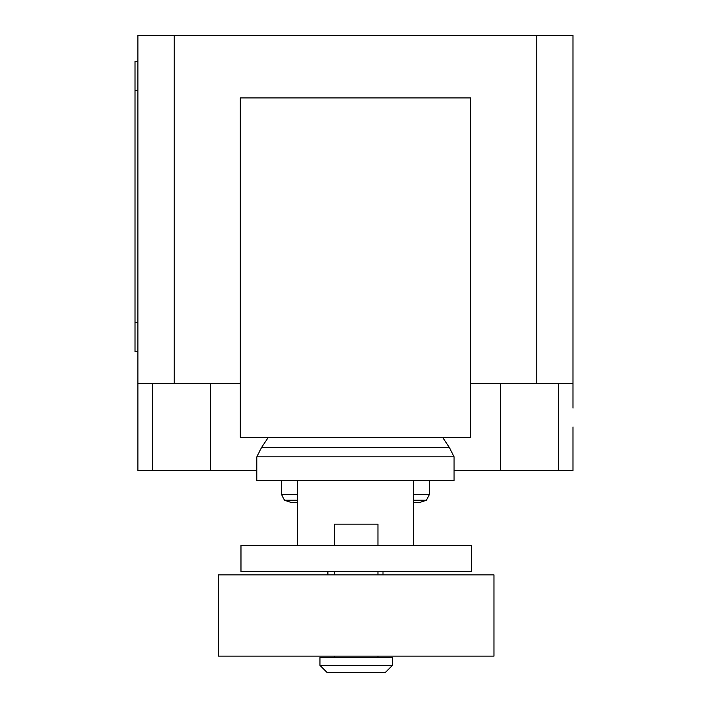 <?xml version="1.0" encoding="UTF-8"?>
<svg xmlns="http://www.w3.org/2000/svg" width="708" height="708" viewBox="0 0 708 708"><rect width="100%" height="100%" fill="white"/><g stroke="black" fill="none" stroke-linecap="round" stroke-linejoin="round"><path stroke-width="1.06" d="M327.892 571.506L327.892 574.896M383.001 574.896L383.001 571.506M429.411 480.635L429.411 494.458L426.437 500.22L419.534 502.538L413.463 502.538L413.463 545.408L413.463 480.635L297.44 480.635L297.44 545.408M240.977 545.408L240.977 571.506L471.431 571.506L471.431 545.408L240.977 545.408M334.45 656.112L334.45 657.564M377.957 656.112L377.957 657.564M319.945 657.564L319.945 665.352L327.202 672.6L385.214 672.6L392.462 665.352L392.462 657.564L319.945 657.564M377.957 545.408L377.957 524.141L334.45 524.141L334.45 545.408M334.45 571.506L334.45 574.896M377.957 571.506L377.957 574.896M218.427 574.896L218.427 656.112L493.98 656.112L493.98 574.896L218.427 574.896M319.945 665.352L392.462 665.352M297.44 502.538L291.369 502.538L284.466 500.22L281.483 494.458L281.483 480.635M297.44 500.22L284.466 500.22M297.44 494.458L281.483 494.458M413.463 480.635L454.067 480.635L454.067 456.837L449.465 447.651L442.544 437.279M297.44 480.635L256.836 480.635L256.836 456.837L261.438 447.651L268.35 437.279M449.465 447.651L261.438 447.651M454.067 456.837L256.836 456.837M429.411 494.458L413.463 494.458M426.437 500.22L413.463 500.22M240.313 437.279L470.59 437.279L470.59 97.908L240.313 97.908L240.313 437.279M470.59 383.462L572.993 383.462L572.993 408.118M137.91 408.118L137.91 470.484L256.836 470.484M454.067 470.484L572.993 470.484L572.993 426.977M240.313 383.462L137.91 383.462L137.91 419.72M137.91 61.508L135.007 61.508L135.007 90.509L137.91 90.509M137.91 322.556L135.007 322.556L135.007 351.557L137.91 351.557M135.007 322.556L135.007 90.509M137.91 383.462L137.91 35.4L174.168 35.4L174.168 383.462M572.993 383.462L572.993 35.4L174.168 35.4M536.735 383.462L536.735 35.4M152.415 383.462L152.415 470.484M558.488 383.462L558.488 470.484M500.476 383.462L500.476 470.484M210.426 383.462L210.426 470.484"/></g></svg>
